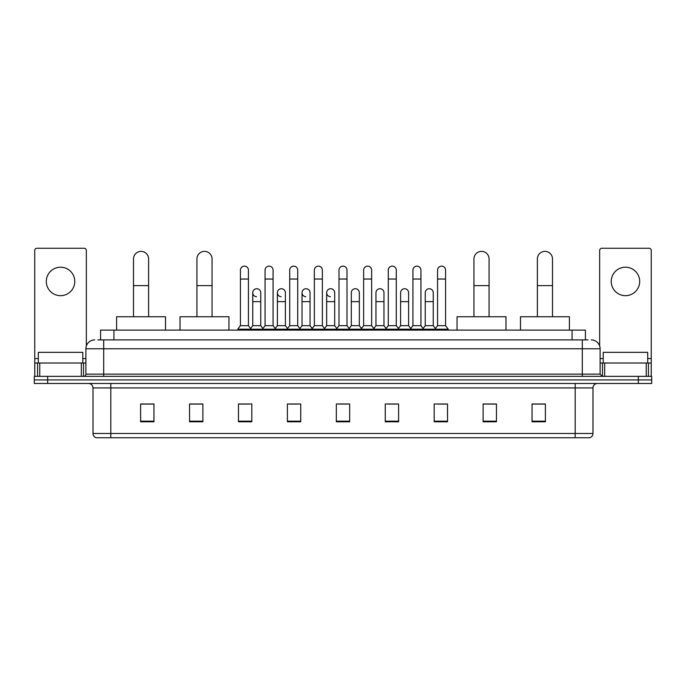 <?xml version="1.0" encoding="UTF-8"?>
<svg xmlns="http://www.w3.org/2000/svg" width="686" height="686" viewBox="0 0 686 686"><rect width="100%" height="100%" fill="white"/><g stroke="black" fill="none" stroke-linecap="round" stroke-linejoin="round"><path stroke-width="1.03" d="M100.585 339.887L100.585 330.103L585.415 330.103L585.415 339.887M98.115 339.887L588.091 339.887M97.909 339.887L103.689 339.887L103.689 348.78L85.896 348.78L85.896 374.136A2.221 2.221 0 0 1 83.675 376.357M94.797 339.887A8.892 8.892 0 0 0 85.896 348.78M591.203 339.887A8.892 8.892 0 0 1 600.104 348.78L600.104 374.136L602.325 376.357M47.643 376.357L34.3 376.357L34.3 379.915L47.643 379.915L34.3 379.915L34.3 383.474L47.643 383.474L47.643 379.915L638.357 379.915L47.643 379.915L47.643 376.357L638.357 376.357L638.357 379.915L651.7 379.915L638.357 379.915L638.357 383.474L47.643 383.474M638.357 383.474L651.7 383.474L651.7 376.357L638.357 376.357M592.987 433.475C592.858 435.61 591.795 437.033 589.78 437.745L575.194 437.745L575.194 433.475L592.987 433.475L592.987 387.924A4.45 4.45 0 0 1 597.429 383.474M575.194 437.745L96.22 437.745A4.45 4.45 0 0 1 93.013 433.475L93.013 387.924C92.756 385.223 91.272 383.74 88.571 383.474M545.387 421.779L545.387 403.985L532.044 403.985L532.044 421.779L545.387 421.779M496.458 421.779L496.458 403.985L483.115 403.985L483.115 421.779L496.458 421.779M447.529 421.779L447.529 403.985L434.187 403.985L434.187 421.779L447.529 421.779M398.6 421.779L398.6 403.985L385.258 403.985L385.258 421.779L398.6 421.779M153.956 421.779L153.956 403.985L140.613 403.985L140.613 421.779L153.956 421.779M202.885 421.779L202.885 403.985L189.542 403.985L189.542 421.779L202.885 421.779M251.813 421.779L251.813 403.985L238.471 403.985L238.471 421.779L251.813 421.779M300.742 421.779L300.742 403.985L287.4 403.985L287.4 421.779L300.742 421.779M349.671 421.779L349.671 403.985L336.329 403.985L336.329 421.779L349.671 421.779M437.119 404.071L446.02 404.071M289.269 404.071L298.161 404.071M239.98 404.071L248.881 404.071M387.839 404.071L396.731 404.071M338.55 404.071L347.45 404.071M202.885 404.071L189.542 404.071M153.956 404.071L140.613 404.071M496.458 404.071L483.115 404.071M545.387 404.071L532.044 404.071M82.783 363.014L82.783 352.338L38.305 352.338L38.305 363.014M60.548 267.206A14.235 14.235 0 0 0 46.314 281.44A14.235 14.235 0 0 0 60.548 295.675A14.235 14.235 0 0 0 74.774 281.44A14.235 14.235 0 0 0 60.548 267.206M81.342 376.357L81.342 363.014L39.745 363.014L39.745 376.357M86.342 346.001L86.342 250.476A2.221 2.221 0 0 0 84.121 248.255L36.967 248.255A2.221 2.221 0 0 0 34.746 250.476L34.746 363.014L39.745 363.014M81.342 363.014L85.896 363.014M34.746 376.357L34.746 363.014M133.496 316.752L133.496 258.931A7.563 7.563 0 0 1 141.059 251.368A7.563 7.563 0 0 1 148.613 258.931A7.563 7.563 0 0 0 141.059 251.368M148.613 316.752L148.613 258.931M165.523 330.103L165.523 316.752L116.594 316.752L116.594 330.103M196.925 316.752L196.925 258.931A7.563 7.563 0 0 1 204.488 251.368A7.563 7.563 0 0 1 212.051 258.931A7.563 7.563 0 0 0 204.488 251.368M212.051 316.752L212.051 258.931M228.953 330.103L228.953 316.752L180.024 316.752L180.024 330.103M473.949 316.752L473.949 258.931A7.563 7.563 0 0 1 481.512 251.368A7.563 7.563 0 0 1 489.075 258.931A7.563 7.563 0 0 0 481.512 251.368M489.075 316.752L489.075 258.931M505.976 330.103L505.976 316.752L457.048 316.752L457.048 330.103M537.387 316.752L537.387 258.931A7.563 7.563 0 0 1 544.941 251.368A7.563 7.563 0 0 1 552.504 258.931A7.563 7.563 0 0 0 544.941 251.368M552.504 316.752L552.504 258.931M569.406 330.103L569.406 316.752L520.477 316.752L520.477 330.103M240.426 279.039L248.435 279.039L248.435 325.653L240.426 325.653L240.426 270.138A4.005 4.005 0 0 1 244.679 266.142A4.005 4.005 0 0 1 248.435 270.138A4.005 4.005 0 0 0 244.679 266.142M240.426 325.653L237.759 329.211L237.759 330.103M248.435 325.653L251.102 329.211L237.759 329.211M265.07 325.653L265.07 279.039L273.079 279.039L273.079 325.653L265.07 325.653L262.404 329.211L251.102 329.211L251.102 330.103M265.07 279.039L265.07 270.138A4.005 4.005 0 0 1 269.324 266.142A4.005 4.005 0 0 1 273.079 270.138A4.005 4.005 0 0 0 269.324 266.142M273.079 325.653L275.746 329.211L262.404 329.211L262.404 330.103M289.715 325.653L289.715 279.039L297.715 279.039L297.715 325.653L289.715 325.653L287.04 329.211L275.746 329.211L275.746 330.103M289.715 279.039L289.715 270.138A4.005 4.005 0 0 1 293.968 266.142A4.005 4.005 0 0 1 297.715 270.138A4.005 4.005 0 0 0 293.968 266.142M297.715 325.653L300.391 329.211L287.04 329.211L287.04 330.103M314.351 325.653L314.351 279.039L322.36 279.039L322.36 325.653L314.351 325.653L311.684 329.211L300.391 329.211L300.391 330.103M314.351 279.039L314.351 270.138A4.005 4.005 0 0 1 318.613 266.142A4.005 4.005 0 0 1 322.36 270.138A4.005 4.005 0 0 0 318.613 266.142M322.36 325.653L325.027 329.211L311.684 329.211L311.684 330.103M338.995 325.653L338.995 279.039L347.005 279.039L347.005 325.653L338.995 325.653L336.329 329.211L325.027 329.211L325.027 330.103M338.995 279.039L338.995 270.138A4.005 4.005 0 0 1 343.249 266.142A4.005 4.005 0 0 1 347.005 270.138A4.005 4.005 0 0 0 343.249 266.142M347.005 325.653L349.671 329.211L336.329 329.211L336.329 330.103M363.64 325.653L363.64 279.039L371.649 279.039L371.649 325.653L363.64 325.653L360.973 329.211L349.671 329.211L349.671 330.103M363.64 279.039L363.64 270.138A4.005 4.005 0 0 1 367.893 266.142A4.005 4.005 0 0 1 371.649 270.138A4.005 4.005 0 0 0 367.893 266.142M371.649 325.653L374.316 329.211L360.973 329.211L360.973 330.103M388.285 325.653L388.285 279.039L396.285 279.039L396.285 325.653L388.285 325.653L385.609 329.211L374.316 329.211L374.316 330.103M388.285 279.039L388.285 270.138A4.005 4.005 0 0 1 392.538 266.142A4.005 4.005 0 0 1 396.285 270.138A4.005 4.005 0 0 0 392.538 266.142M396.285 325.653L398.96 329.211L385.609 329.211L385.609 330.103M412.921 325.653L412.921 279.039L420.93 279.039L420.93 325.653L412.921 325.653L410.254 329.211L398.96 329.211L398.96 330.103M412.921 279.039L412.921 270.138A4.005 4.005 0 0 1 417.182 266.142A4.005 4.005 0 0 1 420.93 270.138A4.005 4.005 0 0 0 417.182 266.142M420.93 325.653L423.596 329.211L410.254 329.211L410.254 330.103M437.565 325.653L437.565 279.039L445.574 279.039L445.574 325.653L437.565 325.653L434.898 329.211L423.596 329.211L423.596 330.103M437.565 279.039L437.565 270.138A4.005 4.005 0 0 1 441.818 266.142A4.005 4.005 0 0 1 445.574 270.138A4.005 4.005 0 0 0 441.818 266.142M445.574 325.653L448.241 329.211L434.898 329.211L434.898 330.103M448.241 329.211L448.241 330.103M256.495 296.729A4.005 4.005 0 0 1 252.748 292.733A4.005 4.005 0 0 1 257.001 288.737A4.005 4.005 0 0 1 260.757 292.733L260.757 301.634L252.748 301.634L252.748 292.733M260.757 301.634L260.757 325.653L252.748 325.653L252.748 301.634M252.748 325.653L250.587 328.525M260.757 325.653L262.91 328.525M281.14 296.729A4.005 4.005 0 0 1 277.393 292.733A4.005 4.005 0 0 1 281.646 288.737A4.005 4.005 0 0 1 285.393 292.733L285.393 301.634L277.393 301.634L277.393 292.733M285.393 301.634L285.393 325.653L277.393 325.653L277.393 301.634M277.393 325.653L275.232 328.525M285.393 325.653L287.554 328.525M305.785 296.729A4.005 4.005 0 0 1 302.029 292.733A4.005 4.005 0 0 1 306.29 288.737A4.005 4.005 0 0 1 310.038 292.733L310.038 301.634L302.029 301.634L302.029 292.733M310.038 301.634L310.038 325.653L302.029 325.653L302.029 301.634M302.029 325.653L299.876 328.525M310.038 325.653L312.199 328.525M330.429 296.729A4.005 4.005 0 0 1 326.673 292.733A4.005 4.005 0 0 1 330.926 288.737A4.005 4.005 0 0 1 334.682 292.733L334.682 301.634L326.673 301.634L326.673 292.733M334.682 301.634L334.682 325.653L326.673 325.653L326.673 301.634M326.673 325.653L324.521 328.525M334.682 325.653L336.843 328.525M351.318 292.733A4.005 4.005 0 0 1 355.571 288.737A4.005 4.005 0 0 1 359.327 292.733L359.327 301.634L351.318 301.634L351.318 292.733M359.327 301.634L359.327 325.653L351.318 325.653L351.318 301.634M351.318 325.653L349.157 328.525M359.327 325.653L361.479 328.525M375.962 292.733A4.005 4.005 0 0 1 380.216 288.737A4.005 4.005 0 0 1 383.971 292.733L383.971 301.634L375.962 301.634L375.962 292.733M383.971 301.634L383.971 325.653L375.962 325.653L375.962 301.634M375.962 325.653L373.801 328.525M383.971 325.653L386.124 328.525M400.607 292.733A4.005 4.005 0 0 1 404.86 288.737A4.005 4.005 0 0 1 408.607 292.733L408.607 301.634L400.607 301.634L400.607 292.733M408.607 301.634L408.607 325.653L400.607 325.653L400.607 301.634M400.607 325.653L398.446 328.525M408.607 325.653L410.768 328.525M425.243 292.733A4.005 4.005 0 0 1 429.505 288.737A4.005 4.005 0 0 1 433.252 292.733L433.252 301.634L425.243 301.634L425.243 292.733M433.252 301.634L433.252 325.653L425.243 325.653L425.243 301.634M425.243 325.653L423.091 328.525M433.252 325.653L435.413 328.525M625.452 267.206A14.235 14.235 0 0 0 611.226 281.44A14.235 14.235 0 0 0 625.452 295.675A14.235 14.235 0 0 0 639.686 281.44A14.235 14.235 0 0 0 625.452 267.206M646.255 376.357L646.255 363.014L604.658 363.014L604.658 376.357M646.255 363.014L651.254 363.014L651.254 250.476A2.221 2.221 0 0 0 649.033 248.255L601.879 248.255A2.221 2.221 0 0 0 599.658 250.476L599.658 346.001M600.104 363.014L604.658 363.014M651.254 363.014L651.254 376.357M647.695 363.014L647.695 352.338L603.217 352.338L603.217 363.014M113.927 339.887L113.927 330.103M572.073 339.887L572.073 330.103M103.689 376.357L103.689 374.136L600.104 374.136M85.896 374.136L103.689 374.136L103.689 348.78L582.311 348.78L582.311 376.357M600.104 348.78L582.311 348.78L582.311 339.887M575.194 383.474L575.194 387.924L93.013 387.924M592.987 387.924L575.194 387.924L575.194 433.475L110.806 433.475L110.806 437.745M93.013 433.475L110.806 433.475L110.806 383.474M349.671 421.161L336.329 421.161M300.742 421.161L287.4 421.161M251.813 421.161L238.471 421.161M202.885 421.161L189.542 421.161M153.956 421.161L140.613 421.161M398.6 421.161L385.258 421.161M447.529 421.161L434.187 421.161M496.458 421.161L483.115 421.161M545.387 421.161L532.044 421.161M85.896 358.572L82.783 358.572M38.305 358.572L34.746 358.572M83.529 363.014L83.529 376.357M34.78 363.014L34.78 376.357M37.559 376.357L37.559 363.014M133.496 285.616L148.613 285.616M196.925 285.616L212.051 285.616M473.949 285.616L489.075 285.616M537.387 285.616L552.504 285.616M651.254 358.572L647.695 358.572M603.217 358.572L600.104 358.572M651.22 376.357L651.22 363.014M648.442 363.014L648.442 376.357M602.471 376.357L602.471 363.014M248.435 279.039L248.435 270.138M273.079 279.039L273.079 270.138M297.715 279.039L297.715 270.138M322.36 279.039L322.36 270.138M347.005 279.039L347.005 270.138M371.649 279.039L371.649 270.138M396.285 279.039L396.285 270.138M420.93 279.039L420.93 270.138M445.574 279.039L445.574 270.138"/></g></svg>
